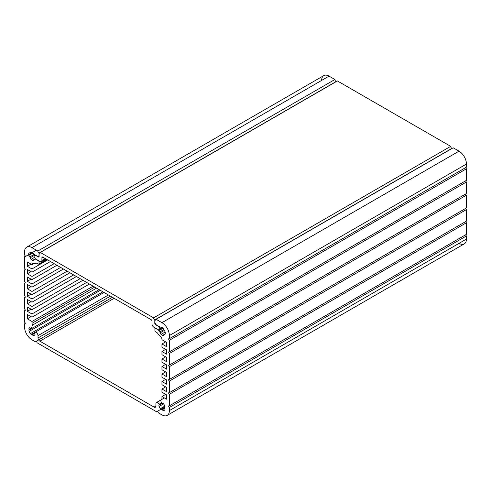 <?xml version="1.0" encoding="UTF-8"?>
<svg xmlns="http://www.w3.org/2000/svg" width="491" height="491" viewBox="0 0 491 491"><rect width="100%" height="100%" fill="white"/><g stroke="black" fill="none" stroke-linecap="round" stroke-linejoin="round"><path stroke-width="0.74" d="M321.623 80.414A10.501 6.064 60 0 1 329.05 76.13L334.899 79.505L37.825 251.018A1.682 0.97 -120 0 0 39.016 253.08L39.016 255.05A2.602 1.504 60 0 1 38.476 256.241A2.602 1.504 60 0 1 37.175 256.112L33.83 254.178A0.841 0.485 60 0 1 33.406 253.73A1.682 0.97 -120 0 0 32.885 253.074L28.797 255.43A1.682 0.97 -120 0 0 29.742 256.953A0.841 0.485 60 0 1 30.227 257.793A1.682 0.97 -120 0 0 31.068 259.365A4.677 2.701 -120 0 0 32.885 260.414A1.682 0.97 -120 0 0 33.4 260.359A1.682 0.97 -120 0 0 33.726 259.813A0.841 0.485 60 0 1 33.891 259.536A0.841 0.485 60 0 1 34.21 259.53A1.682 0.97 -120 0 0 34.855 259.518A1.682 0.97 -120 0 0 35.1 259.248A0.841 0.485 60 0 1 35.223 259.107A0.841 0.485 60 0 1 35.64 259.15L38.55 260.831A0.657 0.381 60 0 1 39.016 261.635L39.016 263.906A0.657 0.381 60 0 1 38.55 264.17L37.414 263.52A3.333 1.927 -120 0 0 35.96 263.256A9.139 5.278 60 0 1 33.413 263.188A2.627 1.516 -120 0 0 32.51 263.237A2.627 1.516 -120 0 0 31.976 264.667L27.336 261.985L27.336 266.275L31.976 268.951L31.976 272.167L27.336 269.491L27.336 273.775L31.976 276.458L31.976 279.674L27.336 276.992L27.336 281.282L31.976 283.964L31.976 287.18L27.336 284.498L27.336 288.788L31.976 291.464L31.976 294.68L27.336 292.004L27.336 296.288L31.976 298.97L31.976 302.186L27.336 299.504L27.336 303.794L31.976 306.476L31.976 309.692L27.336 307.01L27.336 311.3L31.976 313.976L31.976 317.192L27.336 314.516L27.336 318.8L31.976 321.482L93.137 286.173L31.976 321.482L31.976 323.336A2.627 1.516 -120 0 0 32.504 325.128A2.627 1.516 60 0 1 32.48 328.129A2.627 1.516 60 0 1 32.357 328.191A0.841 0.485 60 0 1 31.633 327.804A1.682 0.97 -120 0 0 30.368 326.994A4.677 2.701 -120 0 0 29.638 327.209A4.677 2.701 -120 0 0 29.092 327.736A1.682 0.97 -120 0 0 29.159 329.234A0.841 0.485 60 0 1 29.159 330.026L32.32 328.203L29.159 330.026A1.682 0.97 -120 0 0 29.092 331.443A4.677 2.701 -120 0 0 30.368 333.665A1.682 0.97 -120 0 0 31.633 334.316A0.841 0.485 60 0 1 32.32 334.715L34.8 333.285A0.841 0.485 60 0 1 34.824 332.462A2.547 1.473 60 0 1 34.935 332.389A2.547 1.473 60 0 1 36.899 333.07A2.547 1.473 60 0 1 38.01 335.635L38.01 337.955A2.627 1.516 -120 0 0 39.869 341.171L114.139 298.295L39.869 341.171L154.057 407.1L155.911 406.026L155.911 403.7A2.547 1.473 60 0 1 156.439 402.534A2.547 1.473 60 0 1 159.102 404.216A0.841 0.485 60 0 1 159.127 405.063A1.682 0.97 -120 0 0 159.059 406.487A4.677 2.701 -120 0 0 160.342 408.702A1.682 0.97 -120 0 0 161.607 409.353A0.841 0.485 60 0 1 162.288 409.752A1.682 0.97 -120 0 0 163.552 410.556L164.835 409.819A1.682 0.97 -120 0 0 164.767 408.322A0.841 0.485 60 0 1 164.767 407.53A1.682 0.97 -120 0 0 164.835 406.106A4.677 2.701 -120 0 0 163.552 403.89A1.682 0.97 -120 0 0 162.288 403.24A0.841 0.485 60 0 1 161.57 402.786A2.627 1.516 60 0 1 161.422 399.564A2.627 1.516 -120 0 0 161.95 398.373L161.95 396.519L166.59 399.201L166.59 394.911L161.95 392.229L161.95 389.013L166.59 391.695L166.59 387.405L161.95 384.729L161.95 381.513L166.59 384.189L166.59 379.905L161.95 377.223L161.95 374.007L166.59 376.689L166.59 372.399L161.95 369.717L161.95 366.501L166.59 369.183L166.59 364.893L161.95 362.217L161.95 359.001L166.59 361.683L166.59 357.393L161.95 354.711L161.95 351.495L166.59 354.177L166.59 349.887L161.95 347.211L161.95 343.995L166.59 346.671L166.59 342.387L161.95 339.704A2.627 1.516 -120 0 0 160.514 336.568A9.139 5.278 60 0 1 157.967 333.696A3.333 1.927 -120 0 0 156.512 332.278L155.377 331.621A0.657 0.381 60 0 1 154.911 330.817L154.911 328.547A0.657 0.381 60 0 1 155.377 328.276L158.28 329.952A0.841 0.485 60 0 1 158.826 330.676A1.682 0.97 -120 0 0 159.71 331.99A0.841 0.485 60 0 1 160.195 332.83A1.682 0.97 -120 0 0 161.042 334.402A4.677 2.701 -120 0 0 162.852 335.451A1.682 0.97 -120 0 0 163.368 335.396A1.682 0.97 -120 0 0 163.699 334.85A0.841 0.485 60 0 1 163.865 334.58A0.841 0.485 60 0 1 164.184 334.574L165.16 334.009L164.184 334.574A1.682 0.97 -120 0 0 164.823 334.555A1.682 0.97 -120 0 0 165.123 334.138A4.677 2.701 -120 0 0 165.123 332.045A1.682 0.97 -120 0 0 164.184 330.529A0.841 0.485 60 0 1 163.699 329.688A1.682 0.97 -120 0 0 162.852 328.111A4.677 2.701 -120 0 0 161.042 327.061A1.682 0.97 -120 0 0 160.526 327.116A1.682 0.97 -120 0 0 160.52 327.123L160.52 327.123A0.841 0.485 60 0 1 160.097 327.08L156.746 325.146A2.602 1.504 60 0 1 154.911 321.961L154.911 319.991L156.101 319.303L154.911 319.991A1.682 0.97 -120 0 0 155.751 320.077A1.682 0.97 -120 0 0 156.101 319.303L453.175 147.791L459.024 151.167A10.501 6.064 60 0 1 466.45 164.031L466.45 167.161L466.45 164.031A10.501 6.064 -120 0 0 459.024 151.167L453.175 147.791L156.101 319.303L161.95 322.679L459.024 151.167L161.95 322.679A10.501 6.064 60 0 1 169.377 335.543L466.45 164.031L169.377 335.543L169.377 338.673L466.45 167.161L169.377 338.673A1 0.577 -120 0 0 168.873 338.624A1 0.577 -120 0 0 168.72 339.422A1 0.577 -120 0 0 169.377 340.306L466.45 168.787L466.45 180.344L466.45 168.787A1 0.577 60 0 1 465.744 167.566A1 0.577 -120 0 0 466.45 168.787L169.377 340.306L169.377 351.863L466.45 180.344L169.377 351.863A1 0.577 -120 0 0 168.873 351.814A1 0.577 -120 0 0 168.72 352.612A1 0.577 -120 0 0 169.377 353.489L466.45 181.977L466.45 193.534L466.45 181.977A1 0.577 60 0 1 465.744 180.756A1 0.577 -120 0 0 466.45 181.977L169.377 353.489L169.377 365.046L466.45 193.534L169.377 365.046A1 0.577 -120 0 0 168.873 364.997A1 0.577 -120 0 0 168.72 365.795A1 0.577 -120 0 0 169.377 366.673L466.45 195.16L466.45 207.939L466.45 195.16A1 0.577 60 0 1 465.744 193.939A1 0.577 -120 0 0 466.45 195.16L169.377 366.673L169.377 379.451L466.45 207.939L169.377 379.451A1 0.577 -120 0 0 168.873 379.402A1 0.577 -120 0 0 168.72 380.206A1 0.577 -120 0 0 169.377 381.084L466.45 209.565L466.45 221.122L466.45 209.565A1 0.577 60 0 1 465.744 208.344A1 0.577 -120 0 0 466.45 209.565L169.377 381.084L169.377 392.64L466.45 221.122L169.377 392.64A1 0.577 -120 0 0 168.873 392.591A1 0.577 -120 0 0 168.72 393.389A1 0.577 -120 0 0 169.377 394.267L466.45 222.754L466.45 234.311L466.45 222.754A1 0.577 60 0 1 465.744 221.533A1 0.577 -120 0 0 466.45 222.754L169.377 394.267L169.377 405.824L466.45 234.311L169.377 405.824A1 0.577 -120 0 0 168.873 405.775A1 0.577 -120 0 0 168.72 406.573A1 0.577 -120 0 0 169.377 407.456L466.45 235.938L466.45 239.068A10.501 6.064 60 0 1 459.024 243.358M167.198 415.392A10.501 6.064 60 0 1 161.95 414.87A10.501 6.064 -120 0 0 169.377 410.586A10.501 6.064 60 0 1 167.198 415.392L464.277 243.88A10.501 6.064 -120 0 0 466.45 239.068L169.377 410.586L169.377 407.456L169.377 410.586L466.45 239.068L466.45 235.938A1 0.577 60 0 1 465.744 234.716A1 0.577 -120 0 0 466.45 235.938L169.377 407.456A1 0.577 60 0 1 168.671 406.229A1 0.577 60 0 1 169.377 405.824L169.377 394.267A1 0.577 60 0 1 168.671 393.046A1 0.577 60 0 1 169.377 392.64L169.377 381.084A1 0.577 60 0 1 168.671 379.862A1 0.577 60 0 1 169.377 379.451L169.377 366.673A1 0.577 60 0 1 168.671 365.451A1 0.577 60 0 1 169.377 365.046L169.377 353.489A1 0.577 60 0 1 168.671 352.268A1 0.577 60 0 1 169.377 351.863L169.377 340.306A1 0.577 60 0 1 168.671 339.085A1 0.577 60 0 1 169.377 338.673L169.377 335.543A10.501 6.064 -120 0 0 161.95 322.679L156.101 319.303A1.682 0.97 60 0 1 154.911 319.991L154.911 321.961A2.602 1.504 -120 0 0 156.746 325.146L160.097 327.08A0.841 0.485 -120 0 0 160.52 327.123A1.682 0.97 60 0 1 161.042 327.061A4.677 2.701 60 0 1 162.852 328.111A1.682 0.97 60 0 1 163.699 329.688A0.841 0.485 -120 0 0 164.184 330.529A1.682 0.97 60 0 1 165.123 332.045A4.677 2.701 60 0 1 165.123 334.138A1.682 0.97 60 0 1 164.184 334.574A0.841 0.485 -120 0 0 163.699 334.85A1.682 0.97 60 0 1 162.852 335.451L163.669 334.979L162.852 335.451A4.677 2.701 60 0 1 161.042 334.402L165.123 332.045L161.042 334.402A1.682 0.97 60 0 1 160.195 332.83L164.184 330.529L160.195 332.83A0.841 0.485 -120 0 0 159.71 331.99L163.699 329.688L159.71 331.99A1.682 0.97 60 0 1 158.826 330.676L163.006 328.264L158.826 330.676A0.841 0.485 -120 0 0 158.28 329.952L155.377 328.276A0.657 0.381 -120 0 0 154.911 328.547L154.911 330.817A0.657 0.381 -120 0 0 155.377 331.621L156.512 332.278A3.333 1.927 60 0 1 157.967 333.696A9.139 5.278 -120 0 0 160.514 336.568A2.627 1.516 60 0 1 161.95 339.704L166.59 342.387L166.59 346.671L161.95 343.995L165.663 341.846L161.95 343.995L161.95 347.211L166.59 349.887L166.59 354.177L161.95 351.495L165.663 349.353L161.95 351.495L161.95 354.711L166.59 357.393L166.59 361.683L161.95 359.001L165.663 356.859L161.95 359.001L161.95 362.217L166.59 364.893L166.59 369.183L161.95 366.501L165.663 364.359L161.95 366.501L161.95 369.717L166.59 372.399L166.59 376.689L161.95 374.007L165.663 371.865L161.95 374.007L161.95 377.223L166.59 379.905L166.59 384.189L161.95 381.513L165.663 379.365L161.95 381.513L161.95 384.729L166.59 387.405L166.59 391.695L161.95 389.013L165.663 386.871L161.95 389.013L161.95 392.229L166.59 394.911L166.59 399.201L161.95 396.519L165.663 394.377L161.95 396.519L161.95 398.373A2.627 1.516 60 0 1 161.422 399.564A2.627 1.516 -120 0 0 161.57 402.786L159.102 404.216L161.57 402.786A0.841 0.485 -120 0 0 162.288 403.24L159.127 405.063L162.288 403.24A1.682 0.97 60 0 1 163.552 403.89L159.059 406.487L163.552 403.89A4.677 2.701 60 0 1 164.835 406.106L160.342 408.702L164.835 406.106A1.682 0.97 60 0 1 164.767 407.53L161.607 409.353L164.767 407.53A0.841 0.485 -120 0 0 164.767 408.322L162.288 409.752L164.767 408.322A1.682 0.97 60 0 1 164.835 409.819L163.552 410.556A4.677 2.701 -120 0 0 164.282 410.341A4.677 2.701 -120 0 0 164.835 409.819A4.677 2.701 60 0 1 163.552 410.556A1.682 0.97 60 0 1 162.288 409.752A0.841 0.485 -120 0 0 161.607 409.353A1.682 0.97 60 0 1 160.342 408.702A4.677 2.701 60 0 1 159.059 406.487A1.682 0.97 60 0 1 159.127 405.063A0.841 0.485 -120 0 0 159.102 404.216A2.547 1.473 -120 0 0 157.102 402.436A2.547 1.473 -120 0 0 155.911 403.7L155.911 406.026L154.057 407.1A2.627 1.516 -120 0 0 155.371 407.229A2.627 1.516 -120 0 0 155.911 406.026A2.627 1.516 60 0 1 154.057 407.1L39.869 341.171A2.627 1.516 60 0 1 38.01 337.955L110.426 296.153L38.01 337.955L38.01 335.635L108.413 294.987L38.01 335.635A2.547 1.473 -120 0 0 36.825 332.99A2.547 1.473 -120 0 0 34.824 332.462A0.841 0.485 -120 0 0 34.8 333.285L32.32 334.715A1.682 0.97 -120 0 0 33.584 335.519L34.867 334.782L33.584 335.519A4.677 2.701 -120 0 0 34.315 335.304A4.677 2.701 -120 0 0 34.867 334.782A1.682 0.97 -120 0 0 34.8 333.285A1.682 0.97 60 0 1 34.867 334.782A4.677 2.701 60 0 1 33.584 335.519A1.682 0.97 60 0 1 32.32 334.715A0.841 0.485 -120 0 0 31.633 334.316L34.8 332.493L31.633 334.316A1.682 0.97 60 0 1 30.368 333.665L102.889 291.801L30.368 333.665A4.677 2.701 60 0 1 29.092 331.443L100.324 290.316L29.092 331.443A1.682 0.97 60 0 1 29.159 330.026A0.841 0.485 -120 0 0 29.159 329.234L31.633 327.804L29.159 329.234A1.682 0.97 60 0 1 29.092 327.736L30.368 326.994L29.092 327.736A4.677 2.701 60 0 1 30.368 326.994A1.682 0.97 60 0 1 31.633 327.804A0.841 0.485 -120 0 0 32.357 328.191A2.627 1.516 -120 0 0 32.504 325.128L96.561 288.143L32.504 325.128A2.627 1.516 60 0 1 31.976 323.336L94.745 287.094L31.976 323.336L31.976 321.482L27.336 318.8L31.05 316.658L27.336 318.8L27.336 314.516L31.976 317.192L89.423 284.025L31.976 317.192L31.976 313.976L86.637 282.417L31.976 313.976L27.336 311.3L31.05 309.152L27.336 311.3L27.336 307.01L31.976 309.692L82.924 280.275L31.976 309.692L31.976 306.476L80.143 278.667L31.976 306.476L27.336 303.794L31.05 301.652L27.336 303.794L27.336 299.504L31.976 302.186L76.43 276.525L31.976 302.186L31.976 298.97L73.644 274.917L31.976 298.97L27.336 296.288L31.05 294.146L27.336 296.288L27.336 292.004L31.976 294.68L69.931 272.769L31.976 294.68L31.976 291.464L67.144 271.161L31.976 291.464L27.336 288.788L31.05 286.64L27.336 288.788L27.336 284.498L31.976 287.18L63.431 269.019L31.976 287.18L31.976 283.964L60.645 267.411L31.976 283.964L27.336 281.282L31.05 279.14L27.336 281.282L27.336 276.992L31.976 279.674L56.931 265.269L31.976 279.674L31.976 276.458L54.145 263.661L31.976 276.458L27.336 273.775L31.05 271.633L27.336 273.775L27.336 269.491L31.976 272.167L50.432 261.513L31.976 272.167L31.976 268.951L47.645 259.905L31.976 268.951L27.336 266.275L31.05 264.133L27.336 266.275L27.336 261.985L31.976 264.667L34.217 263.372L31.976 264.667A2.627 1.516 60 0 1 33.413 263.188A9.139 5.278 -120 0 0 35.96 263.256A3.333 1.927 60 0 1 37.414 263.52L38.55 264.17A0.657 0.381 -120 0 0 39.016 263.906L46.792 259.414L39.016 263.906L39.016 261.635L39.642 261.267L39.016 261.635A0.657 0.381 -120 0 0 38.55 260.831L35.64 259.15A0.841 0.485 -120 0 0 35.1 259.248A1.682 0.97 60 0 1 34.21 259.53L35.481 258.8L34.21 259.53A0.841 0.485 -120 0 0 33.726 259.813A1.682 0.97 60 0 1 32.885 260.414L33.701 259.942L32.885 260.414A4.677 2.701 60 0 1 31.068 259.365L34.855 257.18L31.068 259.365A1.682 0.97 60 0 1 30.227 257.793L35.156 254.946L30.227 257.793A0.841 0.485 -120 0 0 29.742 256.953L34.186 254.387L29.742 256.953A1.682 0.97 60 0 1 28.797 255.43L32.885 253.074A4.677 2.701 -120 0 0 31.068 252.024A1.682 0.97 -120 0 0 30.559 252.079A1.682 0.97 -120 0 0 30.227 252.626L31.203 252.061L30.227 252.626A0.841 0.485 60 0 1 30.061 252.902A0.841 0.485 60 0 1 29.742 252.908A1.682 0.97 -120 0 0 29.104 252.92A1.682 0.97 -120 0 0 28.797 253.338L29.613 252.865L28.797 253.338A4.677 2.701 -120 0 0 28.797 255.43A4.677 2.701 60 0 1 28.797 253.338A1.682 0.97 60 0 1 29.742 252.908A0.841 0.485 -120 0 0 30.227 252.626A1.682 0.97 60 0 1 31.068 252.024A4.677 2.701 60 0 1 32.885 253.074A1.682 0.97 60 0 1 33.406 253.73A0.841 0.485 -120 0 0 33.83 254.178L37.175 256.112A2.602 1.504 -120 0 0 39.016 255.05L39.016 253.08L336.09 81.561A1.682 0.97 60 0 1 334.899 79.505A1.682 0.97 -120 0 0 336.09 81.561L39.016 253.08A1.682 0.97 60 0 1 37.825 251.018L334.899 79.505L329.05 76.13A10.501 6.064 -120 0 0 323.802 75.608L26.723 247.12A10.501 6.064 60 0 1 31.976 247.642L329.05 76.13L31.976 247.642L37.825 251.018L31.976 247.642A10.501 6.064 -120 0 0 24.55 251.932A10.501 6.064 60 0 1 26.723 247.12M161.95 414.87L158.292 412.759A1 0.577 -120 0 0 157.857 411.759A1 0.577 -120 0 0 157.083 411.489A1 0.577 -120 0 0 156.881 411.943L157.586 411.538L156.881 411.943L37.046 342.761A1 0.577 -120 0 0 36.61 341.754A1 0.577 -120 0 0 35.843 341.49A1 0.577 -120 0 0 35.634 341.945L36.34 341.54L35.634 341.945L31.976 339.833A10.501 6.064 60 0 1 24.55 326.969L24.55 323.839L25.256 323.434L24.55 323.839A1 0.577 -120 0 0 25.047 323.888A1 0.577 -120 0 0 25.201 323.09A1 0.577 -120 0 0 24.55 322.213L24.55 310.656L25.256 310.244L24.55 310.656A1 0.577 -120 0 0 25.047 310.705A1 0.577 -120 0 0 25.201 309.907A1 0.577 -120 0 0 24.55 309.023L24.55 297.466L25.256 297.061L24.55 297.466A1 0.577 -120 0 0 25.047 297.521A1 0.577 -120 0 0 25.201 296.717A1 0.577 -120 0 0 24.55 295.84L24.55 283.062L25.256 282.656L24.55 283.062A1 0.577 -120 0 0 25.047 283.111A1 0.577 -120 0 0 25.201 282.313A1 0.577 -120 0 0 24.55 281.435L24.55 269.878L25.256 269.467L24.55 269.878A1 0.577 -120 0 0 25.047 269.927A1 0.577 -120 0 0 25.201 269.123A1 0.577 -120 0 0 24.55 268.246L24.55 256.689L25.256 256.284L24.55 256.689A1 0.577 -120 0 0 25.047 256.738A1 0.577 -120 0 0 25.201 255.94A1 0.577 -120 0 0 24.55 255.062L24.55 251.932L24.55 255.062A1 0.577 60 0 1 25.256 256.284A1 0.577 60 0 1 24.55 256.689L24.55 268.246A1 0.577 60 0 1 25.256 269.467A1 0.577 60 0 1 24.55 269.878L24.55 281.435A1 0.577 60 0 1 25.256 282.656A1 0.577 60 0 1 24.55 283.062L24.55 295.84A1 0.577 60 0 1 25.256 297.061A1 0.577 60 0 1 24.55 297.466L24.55 309.023A1 0.577 60 0 1 25.256 310.244A1 0.577 60 0 1 24.55 310.656L24.55 322.213A1 0.577 60 0 1 25.256 323.434A1 0.577 60 0 1 24.55 323.839L24.55 326.969A10.501 6.064 -120 0 0 31.976 339.833L35.634 341.945A1 0.577 60 0 1 36.34 341.54A1 0.577 60 0 1 37.046 342.761L156.881 411.943A1 0.577 60 0 1 157.586 411.538A1 0.577 60 0 1 158.292 412.759L161.95 414.87M152.014 321.237A1.313 0.761 -120 0 0 151.087 319.629L42.84 257.131L41.913 257.665L41.913 260.433A2.627 1.516 60 0 1 41.367 261.635A2.627 1.516 60 0 1 40.053 261.507L35.782 259.039A1.313 0.761 60 0 1 34.855 257.431L34.855 256.057A1.313 0.761 60 0 1 35.125 255.455A1.313 0.761 60 0 1 35.782 255.523L38.2 256.916A1.313 0.761 -120 0 0 38.85 256.983A1.313 0.761 -120 0 0 39.127 256.382L39.127 253.141A1.682 0.97 -120 0 0 39.967 253.227A1.682 0.97 -120 0 0 40.311 252.454L153.609 317.867A1.682 0.97 -120 0 0 154.8 319.923L154.8 323.164A1.313 0.761 -120 0 0 155.727 324.772L158.139 326.165A1.313 0.761 60 0 1 159.072 327.773L159.072 329.148A1.313 0.761 60 0 1 158.796 329.743A1.313 0.761 60 0 1 158.139 329.682L153.873 327.215A2.627 1.516 60 0 1 152.014 323.999L152.014 321.237L152.014 323.999A2.627 1.516 -120 0 0 153.873 327.215L158.139 329.682A1.313 0.761 -120 0 0 159.072 329.148L161.987 327.46L159.072 329.148L159.072 327.773L160.189 327.123L159.072 327.773A1.313 0.761 -120 0 0 158.139 326.165L155.727 324.772L156.052 324.588L155.727 324.772A1.313 0.761 60 0 1 154.8 323.164L154.8 319.923L451.873 148.411L154.8 319.923A1.682 0.97 60 0 1 153.609 317.867L450.689 146.355L153.609 317.867L40.311 252.454L39.127 253.141L337.391 80.941L40.311 252.454A1.682 0.97 60 0 1 39.127 253.141L39.127 256.382L38.2 256.916L39.127 256.382A1.313 0.761 60 0 1 38.2 256.916L35.782 255.523A1.313 0.761 -120 0 0 34.855 256.057L34.855 257.431A1.313 0.761 -120 0 0 35.782 259.039L40.053 261.507A2.627 1.516 -120 0 0 41.913 260.433L45.233 258.512L41.913 260.433L41.913 257.665L42.84 257.131A1.313 0.761 -120 0 0 42.183 257.063A1.313 0.761 -120 0 0 41.913 257.665A1.313 0.761 60 0 1 42.84 257.131L151.087 319.629A1.313 0.761 60 0 1 152.014 321.237M451.873 148.54L451.873 148.411A1.682 0.97 60 0 1 450.689 146.355L337.391 80.941L450.689 146.355A1.682 0.97 -120 0 0 451.873 148.411L451.873 148.54M165.203 333.806L163.865 334.58M164.405 397.937L156.439 402.534M104.061 292.476L34.935 332.389M99.145 289.641L32.48 328.129M31.399 252.129L30.061 252.902M155.352 328.068L155.046 328.246M39.127 255.866L38.476 256.241M46.989 259.524L38.875 264.207M157.083 411.489L164.982 406.929M35.843 341.49L112.396 297.288M25.047 256.738L36.389 250.189M162.343 327.7L158.796 329.743M46.001 258.96L41.367 261.635"/></g></svg>
